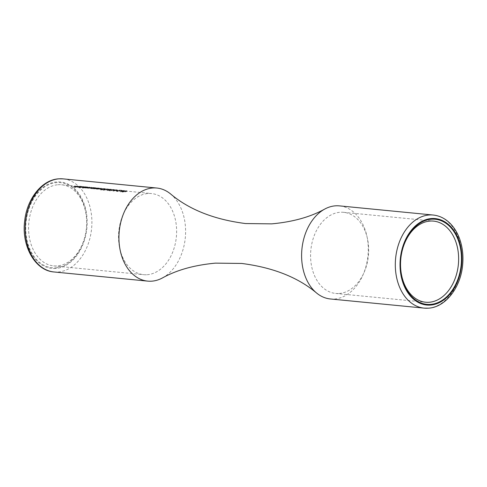 <?xml version="1.0" encoding="UTF-8"?>
<svg xmlns="http://www.w3.org/2000/svg" width="487" height="487" viewBox="0 0 487 487"><rect width="100%" height="100%" fill="white"/><g stroke="black" fill="none" stroke-linecap="round" stroke-linejoin="round"><path stroke-width="0.37" stroke-dasharray="2.44 1.83" d="M330.393 298.969A46.77 33.183 95.6 0 0 334.453 299.012A46.77 33.183 95.6 0 0 368.184 252.802A46.77 33.183 95.6 0 0 339.488 205.879M55.774 267.795A42.759 30.34 95.6 0 0 86.692 222.936A42.759 30.34 95.6 0 0 56.662 182.595A42.759 30.34 95.6 0 0 25.738 227.453A42.759 30.34 95.6 0 0 55.774 267.795M58.05 184.731A40.756 28.916 -84.4 0 1 61.587 184.774A40.756 28.916 -84.4 0 1 86.595 225.664A40.756 28.916 -84.4 0 1 57.198 265.932A40.756 28.916 -84.4 0 1 53.661 265.896A40.756 28.916 -84.4 0 1 28.654 225A40.756 28.916 -84.4 0 1 58.05 184.731M78.042 186.515L80.349 186.588L78.285 186.387L78.036 187.178L80.343 187.258L78.036 187.178L78.042 186.515M80.982 186.296L78.59 186.338L81.019 186.576L79.765 186.698L77.579 186.491L80.982 186.296L80.976 186.959L78.182 186.978L77.573 187.16L78.121 187.367L80.976 186.959M78.127 186.698L77.579 186.491L77.573 187.16L78.121 187.367L78.127 186.698M81.019 186.478L80.599 186.32L80.592 186.984L81.012 187.142L81.019 186.478M81.335 186.338L81.329 187.002M85.091 186.758L82.9 186.777L85.103 186.99L85.097 187.653L82.906 187.732L85.097 187.653L85.091 186.758M82.9 186.777L82.906 187.732L82.9 186.777M85.414 186.728L85.998 186.88A41.425 29.39 -84.4 0 1 86.479 186.844L86.814 186.874A41.425 29.39 95.6 0 0 82.93 187.519L82.595 187.489A41.425 29.39 -84.4 0 1 84.251 187.124L82.565 187.13L82.565 186.746L85.414 186.728L85.408 187.398L82.553 187.41L82.559 187.799L84.245 187.793A40.756 28.916 95.6 0 0 82.589 188.159L82.924 188.189A40.756 28.916 -84.4 0 1 86.808 187.538L86.473 187.507A40.756 28.916 95.6 0 0 85.992 187.55L85.408 187.398M82.565 187.13L82.559 187.799L82.565 187.13M85.755 186.771L85.749 187.434M93.431 187.574L91.246 187.592L93.449 187.805L93.437 188.469L91.246 188.548L93.437 188.469L93.431 187.574M91.246 187.592L91.246 188.548L91.246 187.592M93.76 187.544L94.344 187.696A41.425 29.39 -84.4 0 1 94.825 187.659L95.154 187.69A41.425 29.39 95.6 0 0 92.39 188.073L92.055 188.043A41.425 29.39 -84.4 0 1 92.573 187.945L90.911 187.945L90.905 187.556L93.76 187.544L93.754 188.213L90.899 188.226L90.905 188.615L92.56 188.609A40.756 28.916 95.6 0 0 92.049 188.713L92.384 188.743A40.756 28.916 -84.4 0 1 95.148 188.353L94.813 188.323A40.756 28.916 95.6 0 0 94.338 188.366L93.754 188.213M90.911 187.945L90.905 188.615L90.911 187.945M94.101 187.586L94.094 188.25M104.687 188.603L101.874 188.895L101.083 189.126L102.343 189.248A41.425 29.39 95.6 0 0 101.96 189.346L100.432 189.193L101.941 188.761L104.303 188.834L102.483 188.591L104.687 188.603L104.675 189.266L102.477 189.26L104.291 189.498L100.425 189.863L101.947 190.015A40.756 28.916 -84.4 0 1 102.337 189.918L101.071 189.796L101.868 189.565L104.675 189.266M104.303 188.834L104.291 189.498L104.303 188.834M105.113 188.664L104.65 188.865L104.644 189.528L105.107 189.327M107.377 189.066L104.711 189.029L104.029 189.443L107.231 188.919L107.371 189.729L103.701 190.003L103.713 189.333L104.023 190.113L104.699 189.699L107.371 189.729L107.377 189.066M107.962 188.938L103.183 189.382L103.171 190.052L103.621 190.21L106.897 189.912L107.597 189.553L104.37 189.668C103.189 189.857 102.94 190.033 103.621 190.21L103.628 189.54C102.946 189.37 103.195 189.187 104.376 188.999L107.962 188.938L107.956 189.607M113.325 189.449L111.426 189.973L109.356 190.1L109.222 189.766L110.756 189.729A41.425 29.39 -84.4 0 1 111.146 189.662L113.325 189.449L113.319 190.113L111.139 190.326A40.756 28.916 95.6 0 0 110.75 190.393L109.216 190.435L109.35 190.77L111.42 190.642L113.319 190.113M113.087 189.656L113.081 190.326L113.087 189.656M111.091 189.942L110.756 189.729L110.75 190.393L111.085 190.612L111.091 189.942M109.557 189.796L109.739 190.673L109.557 189.796M109.356 190.1L109.35 190.77L109.356 190.1M111.773 189.784L111.42 190.642L111.773 189.784M113.751 189.504L113.392 189.693L113.386 190.362L113.745 190.173M126.261 190.91L123.588 190.874L122.907 191.288L126.109 190.764L126.255 191.574L122.584 191.848L122.59 191.178L122.901 191.957L123.582 191.543L126.255 191.574L126.261 190.91M126.845 190.782L122.06 191.227L122.054 191.896L122.505 192.055L125.78 191.756L126.48 191.397L123.248 191.513C122.073 191.701 121.823 191.878 122.505 192.055L122.511 191.385C121.823 191.214 122.073 191.032 123.26 190.843L126.845 190.782L126.839 191.452M162.415 277.961A46.77 33.183 95.6 0 0 185.297 237.802A46.77 33.183 95.6 0 0 170.62 193.978M339.202 293.484A40.756 28.916 95.6 0 0 368.592 253.21A40.756 28.916 95.6 0 0 343.585 212.32A40.756 28.916 95.6 0 0 340.048 212.277A40.756 28.916 95.6 0 0 310.657 252.552A40.756 28.916 95.6 0 0 335.659 293.442A40.756 28.916 95.6 0 0 339.202 293.484M147.159 274.723A40.756 28.916 95.6 0 0 176.55 234.448A40.756 28.916 95.6 0 0 151.542 193.558A40.756 28.916 95.6 0 0 148.005 193.516A40.756 28.916 95.6 0 0 118.615 233.79A40.756 28.916 95.6 0 0 143.622 274.68A40.756 28.916 95.6 0 0 147.159 274.723M77.603 186.643L77.269 186.606A40.756 28.916 95.6 0 0 73.488 187.233L75.296 187.41A40.756 28.916 -84.4 0 1 75.686 187.312L74.207 187.172A40.756 28.916 -84.4 0 1 75.369 186.923L76.849 187.069A40.756 28.916 -84.4 0 1 77.238 187.002L75.759 186.862A40.756 28.916 -84.4 0 1 77.603 186.643L77.61 185.973A41.425 29.39 95.6 0 0 75.765 186.192L75.759 186.862M83.277 187.197L82.942 187.16A40.756 28.916 95.6 0 0 79.064 187.812L79.393 187.848A40.756 28.916 -84.4 0 1 83.277 187.197L83.283 186.527A41.425 29.39 95.6 0 0 79.405 187.172L79.393 187.848M86.035 187.471L85.627 187.276A41.425 29.39 95.6 0 0 85.146 187.367L84.811 187.337A41.425 29.39 -84.4 0 1 87.575 186.947L87.91 186.984L87.904 187.647L87.569 187.617A40.756 28.916 95.6 0 0 84.805 188L85.14 188.037A40.756 28.916 -84.4 0 1 85.621 187.939L90.125 188.177A40.756 28.916 -84.4 0 1 91.623 188.012L91.288 187.976A40.756 28.916 95.6 0 0 89.791 188.14L88.171 188.244L88.689 187.933A40.756 28.916 -84.4 0 1 89.76 187.83L89.425 187.793A40.756 28.916 95.6 0 0 88.025 187.945L86.309 188.061L86.741 187.763A40.756 28.916 -84.4 0 1 87.904 187.647L87.885 188.317L87.569 187.428L86.035 187.471L86.029 188.14M96.243 188.463L95.915 188.426A40.756 28.916 95.6 0 0 93.145 188.816L93.48 188.853A40.756 28.916 -84.4 0 1 93.979 188.755L96.883 188.816A40.756 28.916 -84.4 0 1 98.295 188.664L97.96 188.627A40.756 28.916 95.6 0 0 96.663 188.767L94.746 188.889L95.245 188.56A40.756 28.916 -84.4 0 1 96.243 188.463L96.256 187.799A41.425 29.39 95.6 0 0 95.251 187.897L94.563 188L94.557 188.67L94.758 188.219L96 188.189L95.994 188.859M99.391 188.767L99.056 188.737A40.756 28.916 95.6 0 0 96.292 189.126L96.627 189.157A40.756 28.916 -84.4 0 1 97.126 189.059L100.03 189.12A40.756 28.916 -84.4 0 1 101.442 188.968L101.107 188.938A40.756 28.916 95.6 0 0 99.811 189.072L97.893 189.193L98.392 188.865A40.756 28.916 -84.4 0 1 99.391 188.767L99.397 188.104A41.425 29.39 95.6 0 0 98.398 188.201L97.71 188.311L97.704 188.974L97.905 188.53L99.147 188.499L99.141 189.163M111.219 189.924L110.884 189.893A40.756 28.916 95.6 0 0 110.013 189.973L108.248 189.802L107.335 190.575A40.756 28.916 -84.4 0 1 109.959 190.058L110.385 190.1A40.756 28.916 -84.4 0 1 110.774 190.052L110.342 190.009A40.756 28.916 -84.4 0 1 111.219 189.924L111.225 189.26A41.425 29.39 95.6 0 0 110.354 189.34L110.342 190.009M116.941 190.484L116.606 190.454A40.756 28.916 95.6 0 0 115.729 190.533L113.97 190.362L113.057 191.135A40.756 28.916 -84.4 0 1 115.681 190.618L116.107 190.654A40.756 28.916 -84.4 0 1 116.496 190.606L116.064 190.569A40.756 28.916 -84.4 0 1 116.941 190.484L116.947 189.82A41.425 29.39 95.6 0 0 116.07 189.9L116.064 190.569M121.945 190.971L119.418 190.727L118.84 191.318L116.941 191.099L116.892 191.507L119.145 191.354L119.826 190.837L121.555 191.007A40.756 28.916 -84.4 0 1 121.945 190.971L121.951 190.307A41.425 29.39 95.6 0 0 121.567 190.338L121.555 191.007M124.38 191.208L124.045 191.178A40.756 28.916 95.6 0 0 123.168 191.263L121.409 191.087L120.496 191.86A40.756 28.916 -84.4 0 1 123.114 191.342L123.546 191.385A40.756 28.916 -84.4 0 1 123.935 191.336L123.503 191.294A40.756 28.916 -84.4 0 1 124.38 191.208L124.386 190.545A41.425 29.39 95.6 0 0 123.509 190.63L123.503 191.294M86.309 188.061L86.747 187.099L86.309 188.061M88.171 188.244L88.689 187.933L88.695 187.27L88.177 187.574L88.171 188.244M116.941 191.099L116.947 190.429L116.941 191.099M121.567 190.338L119.832 190.167L119.151 190.685L116.898 190.837L116.947 190.429L117.282 190.466L117.264 191.409L117.282 190.466L118.846 190.648L118.84 191.318M97.126 189.059L97.613 189.266L97.619 188.603L97.132 188.396L97.126 189.059M93.979 188.755L94.466 188.962L94.472 188.292L93.985 188.085L93.979 188.755M85.621 187.939L85.627 187.276L85.621 187.939M116.052 190.746L117.483 190.886A40.756 28.916 -84.4 0 1 117.872 190.831L116.442 190.691A40.756 28.916 95.6 0 0 116.052 190.746L116.058 190.076A41.425 29.39 -84.4 0 1 116.448 190.021L117.878 190.161L117.872 190.831M125.786 191.093L125.78 191.756M126.486 190.734L126.48 191.397M123.26 190.843L123.248 191.513M125.451 191.056L125.439 191.726M123.509 190.63L123.942 190.667A41.425 29.39 95.6 0 0 123.552 190.715L123.126 190.673A41.425 29.39 95.6 0 0 120.502 191.19L121.415 190.423L123.174 190.594L123.168 191.263M121.415 190.423L121.409 191.087M123.174 190.594A41.425 29.39 -84.4 0 1 124.051 190.514L124.045 191.178M124.051 190.514L124.386 190.545M123.942 190.667L123.935 191.336M123.552 190.715L123.546 191.385M123.126 190.673L123.114 191.342M120.502 191.19L120.496 191.86M120.435 191.184L120.429 191.854M122.791 190.642L121.147 190.928A41.425 29.39 -84.4 0 1 122.791 190.642L122.785 191.312A40.756 28.916 95.6 0 0 121.141 191.598L122.785 191.312M121.147 190.928L121.141 191.598M121.683 190.533L121.677 191.202M118.846 190.648L119.303 190.374L119.297 191.044M119.303 190.374L119.418 190.727M119.425 190.058L121.951 190.307M119.832 190.167L119.826 190.837M119.151 190.685L119.145 191.354M116.448 190.021L116.442 190.691M117.878 190.161A41.425 29.39 95.6 0 0 117.489 190.216L117.483 190.886M117.489 190.216L116.058 190.076M116.07 189.9L116.503 189.942A41.425 29.39 95.6 0 0 116.113 189.991L115.687 189.948A41.425 29.39 95.6 0 0 113.063 190.46L113.976 189.693L115.742 189.869L115.729 190.533M113.976 189.693L113.97 190.362M115.742 189.869A41.425 29.39 -84.4 0 1 116.612 189.784L116.606 190.454M116.612 189.784L116.947 189.82M116.503 189.942L116.496 190.606M116.113 189.991L116.107 190.654M115.687 189.948L115.681 190.618M113.063 190.46L113.057 191.135M112.996 190.454L112.99 191.129M115.352 189.918L113.708 190.198A41.425 29.39 -84.4 0 1 115.352 189.918L115.346 190.581A40.756 28.916 95.6 0 0 113.702 190.867L115.346 190.581M113.708 190.198L113.702 190.867M114.244 189.808L114.238 190.472M111.146 189.662L111.139 190.326M112.12 189.437L112.107 190.1M111.304 189.467L111.298 190.131M110.969 189.431L110.963 190.1M112.497 189.766L112.491 190.435M110.354 189.34L110.78 189.382A41.425 29.39 95.6 0 0 110.391 189.431L109.965 189.388A41.425 29.39 95.6 0 0 107.341 189.906L108.254 189.139L110.019 189.309L110.013 189.973M108.254 189.139L108.248 189.802M110.019 189.309A41.425 29.39 -84.4 0 1 110.89 189.224L110.884 189.893M110.89 189.224L111.225 189.26M110.78 189.382L110.774 190.052M110.391 189.431L110.385 190.1M109.965 189.388L109.959 190.058M107.341 189.906L107.335 190.575M107.274 189.9L107.268 190.569M109.63 189.358L107.986 189.644A41.425 29.39 -84.4 0 1 109.63 189.358L109.624 190.021A40.756 28.916 95.6 0 0 107.98 190.307L109.624 190.021M107.986 189.644L107.98 190.307M108.522 189.248L108.516 189.918M106.903 189.248L106.897 189.912M107.609 188.889L107.597 189.553M104.376 188.999L104.37 189.668M106.568 189.212L106.562 189.881M101.941 188.761L101.935 189.431M100.432 189.193L100.425 189.863M102.568 188.877L102.562 189.54M102.818 188.627L102.812 189.291M102.483 188.591L102.477 189.26M102.24 188.95L102.233 189.62M101.874 188.895L101.868 189.565M101.083 189.126L101.071 189.796M102.343 189.248L102.337 189.918M101.96 189.346L101.947 190.015M99.147 188.499L99.817 188.408A41.425 29.39 -84.4 0 1 101.113 188.274L101.448 188.305A41.425 29.39 95.6 0 0 100.036 188.457L97.132 188.396A41.425 29.39 95.6 0 0 96.633 188.487L96.304 188.457A41.425 29.39 -84.4 0 1 99.068 188.073L99.397 188.104M99.068 188.073L99.056 188.737M101.113 188.274L101.107 188.938M101.448 188.305L101.442 188.968M96.633 188.487L96.627 189.157M96.304 188.457L96.292 189.126M96 188.189L96.67 188.098A41.425 29.39 -84.4 0 1 97.966 187.964L98.301 187.994A41.425 29.39 95.6 0 0 96.889 188.146L93.985 188.085A41.425 29.39 95.6 0 0 93.486 188.183L93.157 188.152A41.425 29.39 -84.4 0 1 95.921 187.763L96.256 187.799M95.921 187.763L95.915 188.426M97.966 187.964L97.96 188.627M98.301 187.994L98.295 188.664M93.486 188.183L93.48 188.853M93.157 188.152L93.145 188.816M92.573 187.945L92.56 188.609M92.055 188.043L92.049 188.713M94.825 187.659L94.813 188.323M95.154 187.69L95.148 188.353M92.39 188.073L92.384 188.743M87.575 186.947L87.569 187.617M87.91 186.984A41.425 29.39 95.6 0 0 86.747 187.099L86.315 187.398L88.031 187.282A41.425 29.39 -84.4 0 1 89.431 187.13L89.425 187.793M89.431 187.13L89.76 187.83M89.766 187.16A41.425 29.39 95.6 0 0 88.695 187.27L88.177 187.574L89.797 187.477A41.425 29.39 -84.4 0 1 91.294 187.312L91.288 187.976M91.294 187.312L91.623 188.012M91.629 187.343A41.425 29.39 95.6 0 0 90.132 187.507L87.897 187.653M85.146 187.367L85.14 188.037M84.811 187.337L84.805 188M84.251 187.124L84.245 187.793M82.595 187.489L82.589 188.159M86.479 186.844L86.473 187.507M86.814 186.874L86.808 187.538M82.93 187.519L82.924 188.189M79.405 187.172L79.071 187.142A41.425 29.39 -84.4 0 1 82.948 186.497L83.283 186.527M82.948 186.497L82.942 187.16M79.071 187.142L79.064 187.812M78.59 186.338L78.584 187.002M81.019 186.576L81.012 187.239M79.765 186.698L79.758 187.367M78.188 186.314L78.182 186.978M80.349 186.588L80.343 187.258M78.486 186.631L78.474 187.3M75.765 186.192L77.244 186.338A41.425 29.39 95.6 0 0 76.855 186.405L75.382 186.259A41.425 29.39 95.6 0 0 74.213 186.503L75.692 186.643A41.425 29.39 95.6 0 0 75.302 186.74L73.494 186.564A41.425 29.39 -84.4 0 1 77.275 185.943L77.61 185.973M77.275 185.943L77.269 186.606M77.244 186.338L77.238 187.002M76.855 186.405L76.849 187.069M75.382 186.259L75.369 186.923M74.213 186.503L74.207 187.172M75.692 186.643L75.686 187.312M75.302 186.74L75.296 187.41M73.494 186.564L73.488 187.233M54.014 271.971A46.77 33.183 95.6 0 0 58.069 272.014A46.77 33.183 95.6 0 0 91.806 225.804A46.77 33.183 95.6 0 0 63.109 178.875M55.761 268.459A43.428 30.815 -84.4 0 1 25.263 227.49A43.428 30.815 -84.4 0 1 56.669 181.931A43.428 30.815 -84.4 0 1 87.173 222.9A43.428 30.815 -84.4 0 1 55.761 268.459M433.193 215.029A46.77 33.183 -84.4 0 1 461.889 261.957A46.77 33.183 -84.4 0 1 428.158 308.168M123.588 190.874L123.582 191.543M119.753 190.38L119.747 191.044M104.711 189.029L104.699 189.699M98.398 188.201L98.392 188.865M99.817 188.408L99.811 189.072M100.036 188.457L100.03 189.12M95.251 187.897L95.245 188.56M96.67 188.098L96.663 188.767M96.889 188.146L96.883 188.816M88.031 187.282L88.025 187.945M89.797 187.477L89.791 188.14M90.132 187.507L90.125 188.177M343.585 212.32L433.546 221.104M61.587 184.774L151.542 193.558M53.661 265.896L143.622 274.68M335.659 293.442L425.62 302.226M126.425 190.843L126.419 191.507M116.399 190.673L116.393 191.342M116.91 190.624L116.898 191.294M111.298 189.857L111.286 190.527M113.392 189.577L113.386 190.24M113.891 189.565L113.885 190.234M111.803 189.827L111.797 190.49M108.899 189.948L108.893 190.618M109.417 189.9L109.405 190.569M107.548 188.999L107.542 189.662M104.705 188.731L104.699 189.394M105.241 188.719L105.235 189.388M97.522 188.408L97.516 189.078M97.108 188.445L97.102 189.114M94.375 188.104L94.368 188.767M93.961 188.134L93.954 188.804M90.32 187.763L90.314 188.432M94.356 187.672L94.35 188.341M90.795 187.745L90.789 188.414M93.906 187.684L93.9 188.347M85.98 187.294L85.974 187.958M87.837 187.477L87.83 188.14M87.471 187.513L87.465 188.183M85.578 187.343L85.572 188.006M81.974 186.947L81.968 187.617M86.01 186.856L86.004 187.525M82.449 186.929L82.443 187.598M85.566 186.868L85.554 187.532M77.561 186.533L77.555 187.203M81.579 186.424L81.573 187.087M81.079 186.424L81.073 187.087M78.042 186.503L78.036 187.172"/><path stroke-width="0.73" d="M335.427 205.831A46.77 33.183 95.6 0 0 324.792 209.039A46.77 33.183 95.6 0 0 301.91 249.198A46.77 33.183 95.6 0 0 316.587 293.022A46.77 33.183 95.6 0 0 330.393 298.969L424.098 308.125A46.77 33.183 -84.4 0 1 395.401 261.196A46.77 33.183 -84.4 0 1 429.132 214.986A46.77 33.183 -84.4 0 1 433.193 215.029L339.488 205.879A46.77 33.183 95.6 0 0 335.427 205.831M431.433 219.205A42.759 30.34 -84.4 0 1 461.469 259.547A42.759 30.34 -84.4 0 1 430.545 304.405A42.759 30.34 -84.4 0 1 400.509 264.064A42.759 30.34 -84.4 0 1 431.433 219.205M429.157 302.269A40.756 28.916 95.6 0 0 458.553 262A40.756 28.916 95.6 0 0 433.546 221.104A40.756 28.916 95.6 0 0 430.009 221.068A40.756 28.916 95.6 0 0 400.612 261.336A40.756 28.916 95.6 0 0 425.62 302.226A40.756 28.916 95.6 0 0 429.157 302.269M324.792 209.039C310.554 216.965 292.857 221.908 271.703 223.868L245.551 223.551C214.219 219.527 189.242 209.672 170.62 193.978A46.77 33.183 95.6 0 0 156.814 188.031A46.77 33.183 95.6 0 0 152.754 187.988A46.77 33.183 95.6 0 0 119.023 234.198A46.77 33.183 95.6 0 0 147.719 281.121A46.77 33.183 95.6 0 0 151.78 281.169A46.77 33.183 95.6 0 0 162.415 277.961C176.653 270.035 194.35 265.092 215.504 263.132L241.655 263.449C272.988 267.473 297.965 277.328 316.587 293.022M59.049 178.832A46.77 33.183 95.6 0 0 25.318 225.043A46.77 33.183 95.6 0 0 54.014 271.971C34.906 270.656 21.221 245.625 24.727 220.629C27.089 198.623 42.016 179.709 58.769 178.826L63.109 178.875A46.77 33.183 95.6 0 0 59.049 178.832M428.158 308.168A46.77 33.183 -84.4 0 1 424.098 308.125L428.438 308.174C445.611 307.291 460.799 287.409 462.65 264.794C463.502 255.498 462.461 246.775 459.527 238.63C457.403 232.853 454.462 227.977 450.7 223.996C445.648 218.736 439.816 215.747 433.193 215.029M431.439 218.541A43.428 30.815 95.6 0 0 400.034 264.1A43.428 30.815 95.6 0 0 430.538 305.069A43.428 30.815 95.6 0 0 461.944 259.51A43.428 30.815 95.6 0 0 431.439 218.541M54.014 271.971L147.719 281.121M63.109 178.875L156.814 188.031"/></g></svg>
